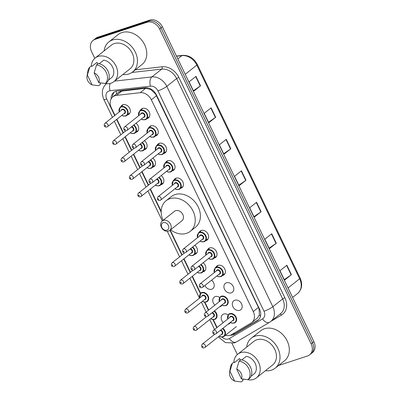 <?xml version="1.0" encoding="UTF-8"?>
<svg xmlns="http://www.w3.org/2000/svg" width="402" height="402" viewBox="0 0 402 402"><rect width="100%" height="100%" fill="white"/><g stroke="black" fill="none" stroke-linecap="round" stroke-linejoin="round"><path stroke-width="0.6" d="M148.8 127.695A5.673 4.447 51.6 0 1 149.79 126.454A5.673 4.447 51.6 0 1 150.896 125.866A5.673 4.447 51.6 0 1 157.262 128.786A5.673 4.447 51.6 0 1 156.85 135.343A5.673 4.447 51.6 0 1 155.745 135.936A5.673 4.447 51.6 0 1 155.418 136.027M157.192 145.132A5.673 4.447 51.6 0 1 158.187 143.896A5.673 4.447 51.6 0 1 159.287 143.303A5.673 4.447 51.6 0 1 165.654 146.222A5.673 4.447 51.6 0 1 165.242 152.78A5.673 4.447 51.6 0 1 164.137 153.373A5.673 4.447 51.6 0 1 163.81 153.469M165.584 162.574A5.673 4.447 51.6 0 1 166.579 161.333A5.673 4.447 51.6 0 1 167.679 160.74A5.673 4.447 51.6 0 1 174.046 163.659A5.673 4.447 51.6 0 1 173.634 170.222A5.673 4.447 51.6 0 1 172.528 170.815A5.673 4.447 51.6 0 1 172.202 170.905M173.981 180.011A5.673 4.447 51.6 0 1 174.97 178.769A5.673 4.447 51.6 0 1 176.076 178.176A5.673 4.447 51.6 0 1 182.443 181.101A5.673 4.447 51.6 0 1 182.026 187.659A5.673 4.447 51.6 0 1 180.92 188.252A5.673 4.447 51.6 0 1 180.593 188.342M199.156 232.326A5.673 4.447 51.6 0 1 200.146 231.085A5.673 4.447 51.6 0 1 201.251 230.492A5.673 4.447 51.6 0 1 207.618 233.416A5.673 4.447 51.6 0 1 207.206 239.974A5.673 4.447 51.6 0 1 206.1 240.567A5.673 4.447 51.6 0 1 205.769 240.657M207.548 249.763A5.673 4.447 51.6 0 1 208.543 248.526A5.673 4.447 51.6 0 1 209.643 247.933A5.673 4.447 51.6 0 1 216.01 250.853A5.673 4.447 51.6 0 1 215.598 257.411A5.673 4.447 51.6 0 1 214.492 258.004A5.673 4.447 51.6 0 1 214.165 258.099M215.939 267.204A5.673 4.447 51.6 0 1 216.934 265.963A5.673 4.447 51.6 0 1 218.035 265.37A5.673 4.447 51.6 0 1 224.401 268.29A5.673 4.447 51.6 0 1 223.989 274.852A5.673 4.447 51.6 0 1 222.884 275.445A5.673 4.447 51.6 0 1 222.557 275.536M226.432 282.807A5.673 4.447 51.6 0 1 232.793 285.732A5.673 4.447 51.6 0 1 232.381 292.289A5.673 4.447 51.6 0 1 231.276 292.882A5.673 4.447 51.6 0 1 224.909 289.963A5.673 4.447 51.6 0 1 225.326 283.4A5.673 4.447 51.6 0 1 226.432 282.807M234.823 300.249A5.673 4.447 51.6 0 1 241.19 303.168A5.673 4.447 51.6 0 1 240.773 309.726A5.673 4.447 51.6 0 1 239.667 310.319A5.673 4.447 51.6 0 1 233.306 307.399A5.673 4.447 51.6 0 1 233.718 300.842A5.673 4.447 51.6 0 1 234.823 300.249M140.409 110.259A5.673 4.447 51.6 0 1 141.398 109.017A5.673 4.447 51.6 0 1 142.504 108.424A5.673 4.447 51.6 0 1 148.871 111.344A5.673 4.447 51.6 0 1 148.454 117.907A5.673 4.447 51.6 0 1 147.353 118.5A5.673 4.447 51.6 0 1 147.021 118.59M223.281 322.56A5.673 4.447 51.6 0 1 222.562 314.615A5.673 4.447 51.6 0 1 223.668 314.022A5.673 4.447 51.6 0 1 228.045 314.861M230.446 322.56A5.673 4.447 51.6 0 1 229.617 323.504A5.673 4.447 51.6 0 1 228.512 324.097A5.673 4.447 51.6 0 1 228.034 324.218M214.889 305.123A5.673 4.447 51.6 0 1 214.171 297.178A5.673 4.447 51.6 0 1 215.276 296.586A5.673 4.447 51.6 0 1 219.653 297.425M222.055 305.118A5.673 4.447 51.6 0 1 221.226 306.063A5.673 4.447 51.6 0 1 220.12 306.656A5.673 4.447 51.6 0 1 219.643 306.781M211.552 280.199A5.673 4.447 51.6 0 1 212.834 288.626A5.673 4.447 51.6 0 1 211.728 289.219A5.673 4.447 51.6 0 1 204.914 285.465M203.161 262.757A5.673 4.447 51.6 0 1 204.442 271.189A5.673 4.447 51.6 0 1 203.337 271.782A5.673 4.447 51.6 0 1 203.01 271.873M194.764 245.32A5.673 4.447 51.6 0 1 196.05 253.747A5.673 4.447 51.6 0 1 194.945 254.34A5.673 4.447 51.6 0 1 194.613 254.436M144.408 140.69A5.673 4.447 51.6 0 1 145.695 149.117A5.673 4.447 51.6 0 1 144.589 149.71A5.673 4.447 51.6 0 1 144.263 149.805M136.017 123.253A5.673 4.447 51.6 0 1 137.298 131.68A5.673 4.447 51.6 0 1 136.198 132.273A5.673 4.447 51.6 0 1 135.866 132.364M152.805 158.127A5.673 4.447 51.6 0 1 154.087 166.559A5.673 4.447 51.6 0 1 152.981 167.152A5.673 4.447 51.6 0 1 152.654 167.242M161.197 175.568A5.673 4.447 51.6 0 1 162.478 183.995A5.673 4.447 51.6 0 1 161.373 184.588A5.673 4.447 51.6 0 1 161.046 184.679M120.861 106.595A5.673 4.447 51.6 0 1 121.851 105.354A5.673 4.447 51.6 0 1 122.957 104.761A5.673 4.447 51.6 0 1 129.323 107.681A5.673 4.447 51.6 0 1 128.906 114.243A5.673 4.447 51.6 0 1 127.806 114.836A5.673 4.447 51.6 0 1 127.474 114.927M225.437 335.278A10.638 8.336 -128.4 0 0 231.552 334.63L251.034 323.067A10.638 8.336 -128.4 0 0 251.768 322.565L257.36 318.123L259.375 314.922L259.084 309.043L258.446 307.445L155.669 94.158L150.946 89.621L145.775 88.254L120.51 91.279L118.273 92.52L112.861 96.817A10.638 8.336 -128.4 0 0 111.369 107.816L114.987 115.334M251.768 322.565A10.638 8.336 -128.4 0 0 253.26 311.56L151.348 99.796A10.638 8.336 -128.4 0 0 140.167 92.701L116.409 95.385A10.638 8.336 -128.4 0 0 114.932 95.706A10.638 8.336 -128.4 0 0 112.861 96.817M116.876 119.263L123.379 132.771M125.273 136.7L131.771 150.207M133.665 154.142L140.162 167.649M142.057 171.579L148.559 185.086M150.448 189.015L161.177 211.306M170.207 230.07L182.126 254.838M184.021 258.772L190.518 272.28M192.412 276.209L200.598 293.219M204.914 302.188L208.693 310.042M213.306 319.63L217.085 327.479M230.175 335.248A10.638 8.336 -128.4 0 0 234.441 334.288L257.335 320.706A10.638 8.336 -128.4 0 0 258.069 320.198A10.638 8.336 -128.4 0 0 259.561 309.198L156.418 94.887A10.638 8.336 -128.4 0 0 145.243 87.797L117.329 90.942A10.638 8.336 -128.4 0 0 115.851 91.264A10.638 8.336 -128.4 0 0 113.781 92.375A10.638 8.336 -128.4 0 0 111.113 98.927M112.48 97.143A10.638 8.336 51.6 0 1 114.51 91.872M94.807 58.315L91.525 51.491A10.638 8.336 51.6 0 1 93.018 40.491A10.638 8.336 51.6 0 1 95.088 39.381L146.981 22.291A10.638 8.336 51.6 0 1 159.634 29.065L311.128 343.836A10.638 8.336 51.6 0 1 309.63 354.84A10.638 8.336 51.6 0 1 307.56 355.951L278.531 365.513M237.361 354.514L232.039 343.454M93.018 40.491L95.782 38.301A10.638 8.336 51.6 0 1 97.852 37.19L149.745 20.1L148.363 21.195A10.638 8.336 51.6 0 1 161.016 27.969L312.505 342.74A10.638 8.336 51.6 0 1 311.012 353.745A10.638 8.336 51.6 0 0 312.505 342.74L161.016 27.969A10.638 8.336 51.6 0 0 148.363 21.195L96.47 38.285L148.363 21.195L146.981 22.291M94.4 39.396A10.638 8.336 51.6 0 1 96.47 38.285A10.638 8.336 51.6 0 0 94.4 39.396M257.335 320.706L258.717 319.61A10.638 8.336 51.6 0 1 258.717 319.61L235.823 333.193A10.638 8.336 51.6 0 1 232.331 334.168M149.745 20.1A10.638 8.336 51.6 0 1 162.398 26.874L313.887 341.645A10.638 8.336 51.6 0 1 312.394 352.649L309.63 354.84M276.269 243.205L269.365 248.682L264.823 239.24L271.722 233.763L276.269 243.205A2.839 0.487 -25.7 0 1 275.993 243.406L271.456 233.974M291.415 274.682L284.515 280.159L279.973 270.717L286.872 265.24L291.415 274.682A2.839 0.487 -25.7 0 1 291.143 274.883L286.606 265.451M230.823 148.775L223.919 154.252L219.376 144.81L226.276 139.328L230.823 148.775A2.839 0.487 -25.7 0 1 230.547 148.976L226.009 139.544M215.673 117.294L208.769 122.776L204.226 113.329L211.125 107.852L215.673 117.294A2.839 0.487 -25.7 0 1 215.402 117.495L210.859 108.063M200.523 85.817L193.623 91.299L189.076 81.852L195.98 76.375L200.523 85.817A2.839 0.487 -25.7 0 1 200.251 86.018L195.709 76.586M261.119 211.728L254.22 217.206L249.672 207.764L256.577 202.286L261.119 211.728A2.839 0.487 -25.7 0 1 260.848 211.929L256.305 202.497M245.969 180.252L239.069 185.729L234.527 176.287L241.426 170.805L245.969 180.252A2.839 0.487 -25.7 0 1 245.697 180.453L241.16 171.021M238.823 185.216L245.697 180.453M253.974 216.693L260.848 211.929M193.377 90.787L200.251 86.018M208.527 122.263L215.402 117.495M223.673 153.74L230.547 148.976M284.269 279.651L291.143 274.883M269.119 248.175L275.993 243.406M104.113 50.913A19.15 15.01 51.6 0 1 108.826 41.964A19.15 15.01 51.6 0 1 112.555 39.964A19.15 15.01 51.6 0 1 134.042 49.823A19.15 15.01 51.6 0 1 132.64 71.958A19.15 15.01 51.6 0 1 128.916 73.958A19.15 15.01 51.6 0 1 122.856 74.521M108.826 41.964L118.143 34.567A19.15 15.01 51.6 0 1 121.871 32.567A19.15 15.01 51.6 0 1 143.353 42.426A19.15 15.01 51.6 0 1 141.956 64.561L132.64 71.958M91.365 65.888A15.07 11.814 51.6 0 1 95.143 58.029A15.07 11.814 51.6 0 1 98.078 56.456A15.07 11.814 51.6 0 1 114.987 64.214A15.07 11.814 51.6 0 1 113.887 81.641A15.07 11.814 51.6 0 1 110.957 83.214A15.07 11.814 51.6 0 1 104.771 83.415M95.143 58.029L111.364 45.155A15.07 11.814 51.6 0 1 114.294 43.582A15.07 11.814 51.6 0 1 131.208 51.34A15.07 11.814 51.6 0 1 130.107 68.767L113.887 81.641M108.495 80.114L112.027 77.31A10.638 8.336 51.6 0 0 112.625 67.164A10.638 8.336 51.6 0 0 103.766 60.139L99.229 63.737M94.143 72.847A7.09 5.558 51.6 0 1 98.872 82.676L94.143 72.847L96.53 64.928A11.346 8.894 51.6 0 1 106.264 72.466A11.346 8.894 51.6 0 1 105.455 83.475L107.183 82.103A11.346 8.894 51.6 0 0 107.992 71.094A11.346 8.894 51.6 0 0 98.259 63.561L96.53 64.928M98.872 82.676L105.455 83.475M87.008 76.37A7.09 5.558 51.6 0 1 87.385 75.073L92.118 84.902A7.09 5.558 51.6 0 1 87.008 76.37L87.822 71.31A11.346 8.894 51.6 0 1 89.777 67.154L91.5 65.782L91.832 66.471L97.008 62.365L97.771 63.948M100.902 82.998L100.093 83.641L100.425 84.33L98.701 85.701L92.118 84.902M87.385 75.073L89.777 67.154M166.915 230.205A4.256 3.337 51.6 0 1 161.855 227.497A4.256 3.337 51.6 0 1 163.277 222.653A4.256 3.337 51.6 0 1 168.337 225.361A4.256 3.337 51.6 0 1 166.915 230.205M168.533 231.095A6.03 4.723 51.6 0 1 161.77 227.989A6.03 4.723 51.6 0 1 162.212 221.02A6.03 4.723 51.6 0 1 163.383 220.391A6.03 4.723 51.6 0 1 170.147 223.497A6.03 4.723 51.6 0 1 169.709 230.467A6.03 4.723 51.6 0 1 168.533 231.095M169.709 230.467L181.955 220.738A6.03 4.723 -128.4 0 0 182.397 213.769A6.03 4.723 -128.4 0 0 175.634 210.668A6.03 4.723 -128.4 0 0 174.458 211.296L162.212 221.02M163.076 220.336A19.507 15.286 51.6 0 1 166.081 200.744A19.507 15.286 51.6 0 1 169.875 198.704A19.507 15.286 51.6 0 1 191.759 208.749A19.507 15.286 51.6 0 1 190.337 231.296A19.507 15.286 51.6 0 1 186.538 233.331A19.507 15.286 51.6 0 1 170.574 229.778M166.081 200.744L171.257 196.633A19.507 15.286 51.6 0 1 175.051 194.598A19.507 15.286 51.6 0 1 196.935 204.638A19.507 15.286 51.6 0 1 195.513 227.185L190.337 231.296M246.662 347.112A19.15 15.01 51.6 0 1 251.381 338.162A19.15 15.01 51.6 0 1 255.104 336.162A19.15 15.01 51.6 0 1 276.591 346.021A19.15 15.01 51.6 0 1 275.194 368.162A19.15 15.01 51.6 0 1 271.466 370.162A19.15 15.01 51.6 0 1 265.405 370.724M251.381 338.162L260.697 330.766A19.15 15.01 51.6 0 1 264.421 328.771A19.15 15.01 51.6 0 1 285.907 338.625A19.15 15.01 51.6 0 1 284.51 360.765L275.194 368.162M233.919 362.091A15.07 11.814 51.6 0 1 237.698 354.232A15.07 11.814 51.6 0 1 240.632 352.66A15.07 11.814 51.6 0 1 257.541 360.418A15.07 11.814 51.6 0 1 256.441 377.84A15.07 11.814 51.6 0 1 253.506 379.413A15.07 11.814 51.6 0 1 247.325 379.614M237.698 354.232L253.913 341.358A15.07 11.814 51.6 0 1 256.848 339.785A15.07 11.814 51.6 0 1 273.757 347.544A15.07 11.814 51.6 0 1 272.656 364.966L256.441 377.84M251.044 376.312L254.577 373.508A10.638 8.336 51.6 0 0 255.18 363.368A10.638 8.336 51.6 0 0 246.315 356.338L241.783 359.941M236.698 369.051A7.09 5.558 51.6 0 1 241.426 378.88L236.698 369.051L239.084 361.132A11.346 8.894 51.6 0 1 248.818 368.669A11.346 8.894 51.6 0 1 248.009 379.674L249.732 378.307A11.346 8.894 51.6 0 0 250.541 367.297A11.346 8.894 51.6 0 0 240.808 359.76L239.084 361.132M241.426 378.88L248.009 379.674M229.562 372.574A7.09 5.558 51.6 0 1 229.939 371.272L234.667 381.101A7.09 5.558 51.6 0 1 229.562 372.574L230.376 367.508A11.346 8.894 51.6 0 1 232.326 363.353L234.054 361.986L234.381 362.674L239.557 358.564L240.321 360.147M243.456 379.202L242.647 379.845L242.979 380.528L241.25 381.9L234.667 381.101M229.939 371.272L232.326 363.353M122.017 90.932L116.409 95.385M233.773 333.992A10.638 6.573 -120.7 0 1 233.245 333.625M155.981 94.053A10.638 1.834 154.3 0 1 155.669 94.158M150.946 89.621A10.638 5.935 -96.4 0 1 150.845 89.003M259.426 308.922A10.638 1.834 154.3 0 1 259.084 309.043M116.56 93.877A10.638 5.935 -96.4 0 1 116.233 91.148M260.546 316.088A10.638 6.573 -120.7 0 1 259.375 314.922M145.775 88.254L140.167 92.701M156.534 95.681L151.348 99.796M258.446 307.445L253.26 311.56M221.964 337.067A7.09 5.558 -128.4 0 0 228.487 338.971A7.09 5.558 -128.4 0 0 229.381 338.564L262.506 318.912A7.09 5.558 -128.4 0 0 263.988 311.238L157.941 90.887A7.09 5.558 -128.4 0 0 150.489 86.159L110.098 90.716A7.09 5.558 -128.4 0 0 109.113 90.927A7.09 5.558 -128.4 0 0 106.736 99.003L114.706 115.555M106.771 83.375C102.153 87.405 101.158 92.726 103.796 99.339A7.09 1.221 -25.7 0 0 106.736 99.003M218.306 336.861L225.386 342.599L234.155 342.966L236.451 341.926A7.09 4.382 -120.7 0 1 229.381 338.564M135.353 69.807L162.081 66.792A15.959 12.507 51.6 0 1 178.845 77.43L284.892 297.787A15.959 12.507 51.6 0 1 281.556 315.042L270.842 321.399L280.686 313.585A14.186 11.115 -128.4 0 0 282.676 298.912L176.629 78.561A14.186 11.115 -128.4 0 0 161.73 69.104L131.962 72.46M159.634 29.065L162.398 26.874M95.088 39.381L97.852 37.19M311.128 343.836L313.887 341.645M114.535 81.124L151.896 76.913L161.73 69.104A1.774 0.99 83.6 0 0 162.081 66.792M150.489 86.159A7.09 3.955 -96.4 0 1 151.896 76.913A14.186 11.115 51.6 0 1 166.795 86.37L176.629 78.561A1.774 0.307 154.3 0 1 178.845 77.43M157.941 90.887A7.09 1.221 -25.7 0 0 166.795 86.37L272.842 306.721L282.676 298.912A1.774 0.307 154.3 0 1 284.892 297.787M263.988 311.238A7.09 1.221 -25.7 0 0 272.842 306.721A14.186 11.115 51.6 0 1 270.853 321.389L269.576 322.273A7.09 4.382 -120.7 0 1 262.506 318.912M116.595 119.489L123.097 132.997M124.987 136.926L131.489 150.433M133.384 154.363L139.881 167.87M141.775 171.805L148.273 185.312M150.167 189.242L161.167 212.105M169.925 230.296L181.845 255.064M183.734 258.994L190.236 272.501M192.131 276.435L200.332 293.48M204.507 302.158L208.412 310.264M212.899 319.595L216.804 327.705M281.556 315.042A1.774 1.095 59.3 0 0 280.013 314.118M110.098 90.716A7.09 3.955 -96.4 0 1 110.153 83.44M235.823 333.193L234.441 334.288M185.221 74.3L196.819 65.094A3.548 0.613 -25.7 0 0 197.312 64.446L300.143 278.114A3.548 0.613 154.3 0 1 299.651 278.762L196.819 65.094A14.186 11.115 -128.4 0 0 181.92 55.632A3.548 1.98 -96.4 0 1 182.543 55.365C188.945 55.129 193.87 58.154 197.312 64.446M300.143 278.114C302.791 284.345 301.967 289.45 297.661 293.43A14.186 11.115 -128.4 0 0 299.651 278.762L288.053 287.968M177.81 58.898L181.92 55.632L176.528 56.24M123.283 104.671L120.173 107.138A5.321 4.171 51.6 0 1 121.208 106.585A5.321 4.171 51.6 0 1 127.178 109.324A5.321 4.171 51.6 0 1 126.791 115.469A5.321 4.171 51.6 0 1 125.756 116.027M121.881 115.294A4.965 3.889 -128.4 0 0 125.429 115.846A4.965 3.889 -128.4 0 0 127.092 110.193A4.965 3.889 -128.4 0 0 121.188 107.032A4.965 3.889 -128.4 0 0 119.233 111.962M121.203 110.399A2.482 1.945 51.6 0 1 122.248 109.238A2.482 1.945 51.6 0 1 125.203 110.816A2.482 1.945 51.6 0 1 124.369 113.645A2.482 1.945 51.6 0 1 123.846 113.731M107.555 126.665L124.459 113.243A2.126 1.668 -128.4 0 0 124.615 110.786A2.126 1.668 -128.4 0 0 122.228 109.691A2.126 1.668 -128.4 0 0 121.816 109.912L104.907 123.334A2.126 1.668 51.6 0 1 105.319 123.112A2.126 1.668 51.6 0 1 107.706 124.208A2.126 1.668 51.6 0 1 107.555 126.665L106.937 127.002C104.274 127.57 103.535 125.107 104.907 123.334M105.52 126.002A0.357 0.276 -128.4 0 0 105.213 125.369A0.357 0.276 -128.4 0 0 105.52 126.002M133.891 124.942A5.321 4.171 51.6 0 1 135.183 132.911A5.321 4.171 51.6 0 1 134.147 133.464M130.273 132.73A4.965 3.889 -128.4 0 0 133.821 133.288A4.965 3.889 -128.4 0 0 136.037 129.756A4.965 3.889 -128.4 0 0 133.489 125.263M131.725 126.66A2.482 1.945 51.6 0 1 133.806 128.846A2.482 1.945 51.6 0 1 132.76 131.082A2.482 1.945 51.6 0 1 132.238 131.168M113.716 140.549A2.126 1.668 51.6 0 1 116.103 141.645A2.126 1.668 51.6 0 1 115.947 144.107L115.329 144.439C112.666 145.011 111.927 142.544 113.299 140.77A2.126 1.668 51.6 0 1 113.716 140.549M113.912 143.439A0.357 0.276 -128.4 0 0 113.61 142.81A0.357 0.276 -128.4 0 0 113.912 143.439M115.947 144.107L132.851 130.685A2.126 1.668 -128.4 0 0 133.178 128.545A2.126 1.668 -128.4 0 0 131.223 127.057M142.283 142.378A5.321 4.171 51.6 0 1 143.574 150.348A5.321 4.171 51.6 0 1 142.539 150.901M138.665 150.172A4.965 3.889 -128.4 0 0 142.218 150.725A4.965 3.889 -128.4 0 0 144.429 147.192A4.965 3.889 -128.4 0 0 141.881 142.7M140.117 144.097A2.482 1.945 51.6 0 1 142.197 146.283A2.482 1.945 51.6 0 1 141.157 148.524A2.482 1.945 51.6 0 1 140.635 148.609M122.107 157.991A2.126 1.668 51.6 0 1 124.494 159.086A2.126 1.668 51.6 0 1 124.339 161.544L123.721 161.875C121.057 162.448 120.319 159.981 121.69 158.212A2.126 1.668 51.6 0 1 122.107 157.991M122.303 160.875A0.357 0.276 -128.4 0 0 122.002 160.247A0.357 0.276 -128.4 0 0 122.303 160.875M124.339 161.544L141.243 148.122A2.126 1.668 -128.4 0 0 141.574 145.981A2.126 1.668 -128.4 0 0 139.615 144.499M150.675 159.815A5.321 4.171 51.6 0 1 151.966 167.785A5.321 4.171 51.6 0 1 150.931 168.343M147.057 167.609A4.965 3.889 -128.4 0 0 150.609 168.162A4.965 3.889 -128.4 0 0 152.82 164.629A4.965 3.889 -128.4 0 0 150.273 160.137M148.509 161.534A2.482 1.945 51.6 0 1 150.589 163.725A2.482 1.945 51.6 0 1 149.549 165.961A2.482 1.945 51.6 0 1 149.026 166.046M130.499 175.428A2.126 1.668 51.6 0 1 132.886 176.523A2.126 1.668 51.6 0 1 132.73 178.98L132.112 179.317C129.449 179.885 128.71 177.423 130.082 175.649A2.126 1.668 51.6 0 1 130.499 175.428M130.695 178.317A0.357 0.276 -128.4 0 0 130.394 177.684A0.357 0.276 -128.4 0 0 130.695 178.317M132.73 178.98L149.639 165.559A2.126 1.668 -128.4 0 0 149.966 163.418A2.126 1.668 -128.4 0 0 148.006 161.936M159.066 177.257A5.321 4.171 51.6 0 1 160.358 185.227A5.321 4.171 51.6 0 1 159.323 185.779M155.448 185.046A4.965 3.889 -128.4 0 0 159.001 185.603A4.965 3.889 -128.4 0 0 161.212 182.071A4.965 3.889 -128.4 0 0 158.664 177.578M156.906 178.975A2.482 1.945 51.6 0 1 158.981 181.161A2.482 1.945 51.6 0 1 157.941 183.397A2.482 1.945 51.6 0 1 157.418 183.483M138.891 192.865A2.126 1.668 51.6 0 1 141.278 193.96A2.126 1.668 51.6 0 1 141.122 196.422L140.504 196.754C137.846 197.322 137.102 194.859 138.479 193.086A2.126 1.668 51.6 0 1 138.891 192.865M139.087 195.754A0.357 0.276 -128.4 0 0 138.785 195.126A0.357 0.276 -128.4 0 0 139.087 195.754M141.122 196.422L158.031 183A2.126 1.668 -128.4 0 0 158.358 180.86A2.126 1.668 -128.4 0 0 156.398 179.372M192.638 247.009A5.321 4.171 51.6 0 1 193.93 254.979A5.321 4.171 51.6 0 1 192.895 255.531M189.02 254.803A4.965 3.889 -128.4 0 0 192.573 255.355A4.965 3.889 -128.4 0 0 194.784 251.823A4.965 3.889 -128.4 0 0 192.236 247.33M190.473 248.727A2.482 1.945 51.6 0 1 192.553 250.913A2.482 1.945 51.6 0 1 191.508 253.154A2.482 1.945 51.6 0 1 190.99 253.24M172.463 262.622A2.126 1.668 51.6 0 1 174.85 263.717A2.126 1.668 51.6 0 1 174.694 266.174L174.076 266.506C171.413 267.079 170.674 264.611 172.046 262.843A2.126 1.668 51.6 0 1 172.463 262.622M172.659 265.506A0.357 0.276 -128.4 0 0 172.357 264.878A0.357 0.276 -128.4 0 0 172.659 265.506M174.694 266.174L191.598 252.752A2.126 1.668 -128.4 0 0 191.925 250.612A2.126 1.668 -128.4 0 0 189.97 249.129M201.03 264.446A5.321 4.171 51.6 0 1 202.322 272.415A5.321 4.171 51.6 0 1 201.286 272.973M197.412 272.239A4.965 3.889 -128.4 0 0 200.965 272.792A4.965 3.889 -128.4 0 0 203.176 269.26A4.965 3.889 -128.4 0 0 200.628 264.767M198.864 266.164A2.482 1.945 51.6 0 1 200.945 268.355A2.482 1.945 51.6 0 1 199.905 270.591A2.482 1.945 51.6 0 1 199.382 270.677M180.855 280.058A2.126 1.668 51.6 0 1 183.242 281.154A2.126 1.668 51.6 0 1 183.086 283.611L182.468 283.948C179.805 284.515 179.066 282.053 180.438 280.279A2.126 1.668 51.6 0 1 180.855 280.058M181.051 282.948A0.357 0.276 -128.4 0 0 180.749 282.315A0.357 0.276 -128.4 0 0 181.051 282.948M183.086 283.611L199.995 270.189A2.126 1.668 -128.4 0 0 200.322 268.049A2.126 1.668 -128.4 0 0 198.362 266.566M199.678 298.013L200.744 293.093A5.321 4.171 51.6 0 1 201.779 292.535A5.321 4.171 51.6 0 1 207.749 295.274A5.321 4.171 51.6 0 1 207.362 301.425A5.321 4.171 51.6 0 1 206.326 301.982M202.447 301.249A4.965 3.889 -128.4 0 0 206 301.801A4.965 3.889 -128.4 0 0 207.663 296.148A4.965 3.889 -128.4 0 0 201.759 292.988A4.965 3.889 -128.4 0 0 199.804 297.917M201.774 296.354A2.482 1.945 51.6 0 1 202.819 295.194A2.482 1.945 51.6 0 1 205.774 296.771A2.482 1.945 51.6 0 1 204.94 299.601A2.482 1.945 51.6 0 1 204.417 299.686M188.121 312.62L205.03 299.199A2.126 1.668 -128.4 0 0 205.186 296.741A2.126 1.668 -128.4 0 0 202.799 295.646A2.126 1.668 -128.4 0 0 202.382 295.867L185.478 309.289A2.126 1.668 51.6 0 1 185.89 309.068A2.126 1.668 51.6 0 1 188.277 310.163A2.126 1.668 51.6 0 1 188.121 312.62L187.508 312.952C184.845 313.525 184.106 311.063 185.478 309.289M186.091 311.957A0.357 0.276 -128.4 0 0 185.784 311.324A0.357 0.276 -128.4 0 0 186.091 311.957M214.462 310.897A5.321 4.171 51.6 0 1 215.753 318.861A5.321 4.171 51.6 0 1 214.718 319.419M210.844 318.685A4.965 3.889 -128.4 0 0 214.392 319.243A4.965 3.889 -128.4 0 0 216.608 315.711A4.965 3.889 -128.4 0 0 214.06 311.213M212.296 312.615A2.482 1.945 51.6 0 1 214.372 314.801A2.482 1.945 51.6 0 1 213.331 317.037A2.482 1.945 51.6 0 1 212.809 317.123M194.282 326.504A2.126 1.668 51.6 0 1 196.673 327.6A2.126 1.668 51.6 0 1 196.518 330.062L195.9 330.394C193.236 330.962 192.498 328.499 193.87 326.726A2.126 1.668 51.6 0 1 194.282 326.504M194.483 329.394A0.357 0.276 -128.4 0 0 194.181 328.766A0.357 0.276 -128.4 0 0 194.483 329.394M196.518 330.062L213.422 316.64A2.126 1.668 -128.4 0 0 213.748 314.5A2.126 1.668 -128.4 0 0 211.794 313.012M222.854 328.333A5.321 4.171 51.6 0 1 224.145 336.303A5.321 4.171 51.6 0 1 223.11 336.856M219.236 336.127A4.965 3.889 -128.4 0 0 222.783 336.68A4.965 3.889 -128.4 0 0 224.999 333.147A4.965 3.889 -128.4 0 0 222.452 328.655M220.688 330.052A2.482 1.945 51.6 0 1 222.768 332.238A2.482 1.945 51.6 0 1 221.723 334.474A2.482 1.945 51.6 0 1 221.2 334.564M202.678 343.946A2.126 1.668 51.6 0 1 205.065 345.037A2.126 1.668 51.6 0 1 204.909 347.499L204.291 347.83C201.628 348.403 200.889 345.936 202.261 344.167A2.126 1.668 51.6 0 1 202.678 343.946M202.874 346.831A0.357 0.276 -128.4 0 0 202.573 346.202A0.357 0.276 -128.4 0 0 202.874 346.831M204.909 347.499L221.814 334.077A2.126 1.668 -128.4 0 0 222.14 331.936A2.126 1.668 -128.4 0 0 220.185 330.454M138.66 115.721L139.72 110.801A5.321 4.171 51.6 0 1 140.755 110.248A5.321 4.171 51.6 0 1 146.725 112.987A5.321 4.171 51.6 0 1 146.338 119.133A5.321 4.171 51.6 0 1 145.303 119.69M141.429 118.957A4.965 3.889 -128.4 0 0 144.976 119.51A4.965 3.889 -128.4 0 0 146.64 113.861A4.965 3.889 -128.4 0 0 140.735 110.701A4.965 3.889 -128.4 0 0 138.78 115.625M140.75 114.062A2.482 1.945 51.6 0 1 141.795 112.902A2.482 1.945 51.6 0 1 144.75 114.485A2.482 1.945 51.6 0 1 143.916 117.309A2.482 1.945 51.6 0 1 143.393 117.394M144.006 116.907A2.126 1.668 -128.4 0 0 144.162 114.449A2.126 1.668 -128.4 0 0 141.775 113.354A2.126 1.668 -128.4 0 0 141.363 113.575L124.454 126.997A2.126 1.668 51.6 0 1 124.871 126.776A2.126 1.668 51.6 0 1 127.258 127.871A2.126 1.668 51.6 0 1 127.102 130.333L144.006 116.907M124.766 129.037A0.357 0.276 -128.4 0 0 125.067 129.665A0.357 0.276 -128.4 0 0 124.766 129.037M147.052 133.162L148.117 128.238A5.321 4.171 51.6 0 1 149.152 127.685A5.321 4.171 51.6 0 1 155.117 130.424A5.321 4.171 51.6 0 1 154.73 136.574A5.321 4.171 51.6 0 1 153.695 137.127M149.82 136.394A4.965 3.889 -128.4 0 0 153.373 136.951A4.965 3.889 -128.4 0 0 155.036 131.298A4.965 3.889 -128.4 0 0 149.127 128.137A4.965 3.889 -128.4 0 0 147.172 133.062M149.142 131.499A2.482 1.945 51.6 0 1 150.187 130.338A2.482 1.945 51.6 0 1 153.142 131.921A2.482 1.945 51.6 0 1 152.313 134.745A2.482 1.945 51.6 0 1 151.79 134.831M152.398 134.348A2.126 1.668 -128.4 0 0 152.554 131.886A2.126 1.668 -128.4 0 0 150.167 130.791A2.126 1.668 -128.4 0 0 149.755 131.012L132.846 144.439A2.126 1.668 51.6 0 1 133.263 144.212A2.126 1.668 51.6 0 1 135.65 145.308A2.126 1.668 51.6 0 1 135.494 147.77L152.398 134.348M133.157 146.474A0.357 0.276 -128.4 0 0 133.459 147.102A0.357 0.276 -128.4 0 0 133.157 146.474M155.443 150.599L156.509 145.68A5.321 4.171 51.6 0 1 157.544 145.122A5.321 4.171 51.6 0 1 163.513 147.861A5.321 4.171 51.6 0 1 163.122 154.011A5.321 4.171 51.6 0 1 162.086 154.569M158.212 153.835A4.965 3.889 -128.4 0 0 161.765 154.388A4.965 3.889 -128.4 0 0 163.428 148.735A4.965 3.889 -128.4 0 0 157.524 145.574A4.965 3.889 -128.4 0 0 155.564 150.504M157.534 148.941A2.482 1.945 51.6 0 1 158.584 147.78A2.482 1.945 51.6 0 1 161.534 149.358A2.482 1.945 51.6 0 1 160.705 152.187A2.482 1.945 51.6 0 1 160.182 152.273M160.795 151.785A2.126 1.668 -128.4 0 0 160.951 149.328A2.126 1.668 -128.4 0 0 158.559 148.232A2.126 1.668 -128.4 0 0 158.147 148.454L141.238 161.875A2.126 1.668 51.6 0 1 141.655 161.654A2.126 1.668 51.6 0 1 144.042 162.75A2.126 1.668 51.6 0 1 143.886 165.207L160.795 151.785M141.549 163.91A0.357 0.276 -128.4 0 0 141.851 164.539A0.357 0.276 -128.4 0 0 141.549 163.91M163.835 168.036L164.9 163.117A5.321 4.171 51.6 0 1 165.936 162.564A5.321 4.171 51.6 0 1 171.905 165.302A5.321 4.171 51.6 0 1 171.513 171.448A5.321 4.171 51.6 0 1 170.478 172.006M166.604 171.272A4.965 3.889 -128.4 0 0 170.157 171.825A4.965 3.889 -128.4 0 0 171.82 166.177A4.965 3.889 -128.4 0 0 165.915 163.016A4.965 3.889 -128.4 0 0 163.961 167.941M165.925 166.378A2.482 1.945 51.6 0 1 166.976 165.217A2.482 1.945 51.6 0 1 169.925 166.8A2.482 1.945 51.6 0 1 169.096 169.624A2.482 1.945 51.6 0 1 168.574 169.709M169.187 169.222A2.126 1.668 -128.4 0 0 169.342 166.765A2.126 1.668 -128.4 0 0 166.956 165.669A2.126 1.668 -128.4 0 0 166.539 165.89L149.634 179.312A2.126 1.668 51.6 0 1 150.047 179.091A2.126 1.668 51.6 0 1 152.433 180.186A2.126 1.668 51.6 0 1 152.278 182.649L169.187 169.222M149.941 181.352A0.357 0.276 -128.4 0 0 150.242 181.98A0.357 0.276 -128.4 0 0 149.941 181.352M172.227 185.478L173.292 180.553A5.321 4.171 51.6 0 1 174.327 180.001A5.321 4.171 51.6 0 1 180.297 182.739A5.321 4.171 51.6 0 1 179.91 188.89A5.321 4.171 51.6 0 1 178.875 189.442M174.996 188.709A4.965 3.889 -128.4 0 0 178.548 189.267A4.965 3.889 -128.4 0 0 180.212 183.613A4.965 3.889 -128.4 0 0 174.307 180.453A4.965 3.889 -128.4 0 0 172.352 185.377M174.322 183.814A2.482 1.945 51.6 0 1 175.367 182.654A2.482 1.945 51.6 0 1 178.317 184.237A2.482 1.945 51.6 0 1 177.488 187.061A2.482 1.945 51.6 0 1 176.965 187.146M177.578 186.664A2.126 1.668 -128.4 0 0 177.734 184.201A2.126 1.668 -128.4 0 0 175.347 183.106A2.126 1.668 -128.4 0 0 174.93 183.327L158.026 196.754A2.126 1.668 51.6 0 1 158.438 196.528A2.126 1.668 51.6 0 1 160.825 197.623A2.126 1.668 51.6 0 1 160.669 200.085L177.578 186.664M158.333 198.789A0.357 0.276 -128.4 0 0 158.639 199.417A0.357 0.276 -128.4 0 0 158.333 198.789M197.407 237.793L198.472 232.869A5.321 4.171 51.6 0 1 199.508 232.316A5.321 4.171 51.6 0 1 205.472 235.054A5.321 4.171 51.6 0 1 205.085 241.205A5.321 4.171 51.6 0 1 204.05 241.758M200.176 241.024A4.965 3.889 -128.4 0 0 203.729 241.582A4.965 3.889 -128.4 0 0 205.387 235.929A4.965 3.889 -128.4 0 0 199.482 232.768A4.965 3.889 -128.4 0 0 197.528 237.693M199.498 236.13A2.482 1.945 51.6 0 1 200.543 234.969A2.482 1.945 51.6 0 1 203.497 236.552A2.482 1.945 51.6 0 1 202.663 239.376A2.482 1.945 51.6 0 1 202.146 239.461M202.754 238.979A2.126 1.668 -128.4 0 0 202.909 236.517A2.126 1.668 -128.4 0 0 200.523 235.421A2.126 1.668 -128.4 0 0 200.111 235.642L183.201 249.069A2.126 1.668 51.6 0 1 183.619 248.843A2.126 1.668 51.6 0 1 186.005 249.938A2.126 1.668 51.6 0 1 185.85 252.401L202.754 238.979M183.513 251.104A0.357 0.276 -128.4 0 0 183.814 251.732A0.357 0.276 -128.4 0 0 183.513 251.104M205.799 255.23L206.864 250.31A5.321 4.171 51.6 0 1 207.899 249.753A5.321 4.171 51.6 0 1 213.864 252.491A5.321 4.171 51.6 0 1 213.477 258.642A5.321 4.171 51.6 0 1 212.442 259.2M208.568 258.466A4.965 3.889 -128.4 0 0 212.12 259.019A4.965 3.889 -128.4 0 0 213.784 253.366A4.965 3.889 -128.4 0 0 207.879 250.205A4.965 3.889 -128.4 0 0 205.919 255.134M207.889 253.572A2.482 1.945 51.6 0 1 208.939 252.411A2.482 1.945 51.6 0 1 211.889 253.989A2.482 1.945 51.6 0 1 211.06 256.818A2.482 1.945 51.6 0 1 210.537 256.903M211.15 256.416A2.126 1.668 -128.4 0 0 211.301 253.958A2.126 1.668 -128.4 0 0 208.914 252.863A2.126 1.668 -128.4 0 0 208.502 253.084L191.593 266.506A2.126 1.668 51.6 0 1 192.01 266.285A2.126 1.668 51.6 0 1 194.397 267.38A2.126 1.668 51.6 0 1 194.241 269.837L211.15 256.416M191.905 268.541A0.357 0.276 -128.4 0 0 192.206 269.169A0.357 0.276 -128.4 0 0 191.905 268.541M214.191 272.667L215.256 267.747A5.321 4.171 51.6 0 1 216.291 267.194A5.321 4.171 51.6 0 1 222.261 269.933A5.321 4.171 51.6 0 1 221.869 276.079A5.321 4.171 51.6 0 1 220.834 276.636M216.959 275.903A4.965 3.889 -128.4 0 0 220.512 276.455A4.965 3.889 -128.4 0 0 222.175 270.807A4.965 3.889 -128.4 0 0 216.271 267.647A4.965 3.889 -128.4 0 0 214.316 272.571M216.281 271.008A2.482 1.945 51.6 0 1 217.331 269.848A2.482 1.945 51.6 0 1 220.281 271.425A2.482 1.945 51.6 0 1 219.452 274.254A2.482 1.945 51.6 0 1 218.929 274.34M219.542 273.852A2.126 1.668 -128.4 0 0 219.698 271.395A2.126 1.668 -128.4 0 0 217.311 270.3A2.126 1.668 -128.4 0 0 216.894 270.521L199.99 283.943A2.126 1.668 51.6 0 1 200.402 283.722A2.126 1.668 51.6 0 1 202.789 284.817A2.126 1.668 51.6 0 1 202.633 287.274L219.542 273.852M200.296 285.983A0.357 0.276 -128.4 0 0 200.598 286.611A0.357 0.276 -128.4 0 0 200.296 285.983M219.231 301.676L220.291 296.756A5.321 4.171 51.6 0 1 221.326 296.204A5.321 4.171 51.6 0 1 227.296 298.942A5.321 4.171 51.6 0 1 226.909 305.088A5.321 4.171 51.6 0 1 225.874 305.646M221.999 304.912A4.965 3.889 -128.4 0 0 225.547 305.465A4.965 3.889 -128.4 0 0 227.21 299.812A4.965 3.889 -128.4 0 0 221.306 296.651A4.965 3.889 -128.4 0 0 219.351 301.58M221.321 300.018A2.482 1.945 51.6 0 1 222.366 298.857A2.482 1.945 51.6 0 1 225.321 300.435A2.482 1.945 51.6 0 1 224.487 303.264A2.482 1.945 51.6 0 1 223.964 303.349M224.577 302.862A2.126 1.668 -128.4 0 0 224.733 300.405A2.126 1.668 -128.4 0 0 222.346 299.309A2.126 1.668 -128.4 0 0 221.934 299.53L205.025 312.952A2.126 1.668 51.6 0 1 205.437 312.731A2.126 1.668 51.6 0 1 207.829 313.826A2.126 1.668 51.6 0 1 207.673 316.284L224.577 302.862M205.337 314.987A0.357 0.276 -128.4 0 0 205.638 315.62A0.357 0.276 -128.4 0 0 205.337 314.987M227.622 319.113L228.688 314.193A5.321 4.171 51.6 0 1 229.723 313.64A5.321 4.171 51.6 0 1 235.688 316.379A5.321 4.171 51.6 0 1 235.301 322.53A5.321 4.171 51.6 0 1 234.265 323.082M230.391 322.349A4.965 3.889 -128.4 0 0 233.939 322.906A4.965 3.889 -128.4 0 0 235.602 317.253A4.965 3.889 -128.4 0 0 229.698 314.093A4.965 3.889 -128.4 0 0 227.743 319.017M229.713 317.454A2.482 1.945 51.6 0 1 230.758 316.294A2.482 1.945 51.6 0 1 233.713 317.876A2.482 1.945 51.6 0 1 232.879 320.701A2.482 1.945 51.6 0 1 232.356 320.786M232.969 320.304A2.126 1.668 -128.4 0 0 233.125 317.841A2.126 1.668 -128.4 0 0 230.738 316.746A2.126 1.668 -128.4 0 0 230.326 316.967L213.417 330.389A2.126 1.668 51.6 0 1 213.834 330.168A2.126 1.668 51.6 0 1 216.221 331.263A2.126 1.668 51.6 0 1 216.065 333.725L232.969 320.304M213.728 332.429A0.357 0.276 -128.4 0 0 214.03 333.057A0.357 0.276 -128.4 0 0 213.728 332.429M236.451 341.926L269.576 322.273M103.796 99.339L112.459 117.339M114.349 121.268L120.851 134.776M122.746 138.71L129.243 152.217M131.137 156.147L137.635 169.654M139.529 173.584L146.032 187.091M147.921 191.025L162.318 220.934M167.307 231.301L179.599 256.848M181.493 260.777L187.99 274.285M189.885 278.214L199.487 298.168M201.377 302.098L206.166 312.047M209.769 319.54L214.557 329.484M176.438 56.054L182.543 55.365M297.661 293.43L292.611 297.44M129.901 113.002L125.715 116.047L123.359 116.093L121.756 115.389M120.173 107.138L119.113 112.057M138.293 130.439L134.107 133.484L131.75 133.529L130.147 132.831M113.299 140.77L125.906 130.766M146.685 147.881L142.499 150.926L140.147 150.971L138.539 150.268M121.69 158.212L134.298 148.202M155.077 165.317L150.891 168.363L148.539 168.408L146.936 167.704M130.082 175.649L142.69 165.639M163.468 182.754L159.282 185.799L156.931 185.845L155.328 185.146M138.479 193.086L151.087 183.081M197.04 252.511L192.854 255.556L190.498 255.602L188.895 254.898M172.046 262.843L184.654 252.833M205.432 269.948L201.246 272.993L198.895 273.038L197.292 272.335M180.438 280.279L193.045 270.27M207.362 301.425L206.286 302.002L203.93 302.048L202.327 301.344M215.753 318.861L214.678 319.439L212.321 319.484L210.718 318.786M193.87 326.726L206.477 316.721M236.396 326.58L224.145 336.303L223.07 336.881L220.713 336.926L219.11 336.223M202.261 344.167L214.869 334.157M141.303 119.057L142.906 119.756L145.263 119.711L149.449 116.665M124.454 126.997C123.082 128.771 123.821 131.233 126.484 130.665L127.102 130.333M139.72 110.801L142.831 108.334M149.695 136.494L151.303 137.198L153.654 137.152L157.84 134.102M132.846 144.439C131.474 146.207 132.213 148.675 134.876 148.102L135.494 147.77M148.117 128.238L151.222 125.771M158.092 153.931L159.694 154.634L162.046 154.589L166.232 151.544M141.238 161.875C139.866 163.644 140.605 166.111 143.268 165.539L143.886 165.207M156.509 145.68L159.619 143.212M166.483 171.368L168.086 172.071L170.438 172.026L174.624 168.981M149.634 179.312C148.258 181.086 149.001 183.548 151.66 182.98L152.278 182.649M164.9 163.117L168.011 160.649M174.875 188.809L176.478 189.508L178.83 189.468L183.016 186.417M158.026 196.754C156.654 198.523 157.393 200.99 160.056 200.417L160.669 200.085M173.292 180.553L176.403 178.086M200.05 241.125L201.653 241.823L204.01 241.783L208.196 238.733M183.201 249.069C181.83 250.838 182.568 253.305 185.232 252.732L185.85 252.401M198.472 232.869L201.578 230.401M208.447 258.561L210.05 259.265L212.402 259.22L216.588 256.174M191.593 266.506C190.221 268.275 190.96 270.742 193.623 270.169L194.241 269.837M206.864 250.31L209.975 247.843M216.839 275.998L218.442 276.702L220.793 276.656L224.979 273.611M199.99 283.943C198.613 285.716 199.357 288.179 202.015 287.611L202.633 287.274M215.256 267.747L218.366 265.28M221.874 305.007L223.477 305.711L225.834 305.666L226.909 305.088M205.025 312.952C203.653 314.726 204.392 317.188 207.055 316.62L207.673 316.284M230.266 322.449L231.869 323.148L234.225 323.107L235.301 322.53M213.417 330.389C212.045 332.163 212.784 334.63 215.447 334.057L216.065 333.725"/></g></svg>

